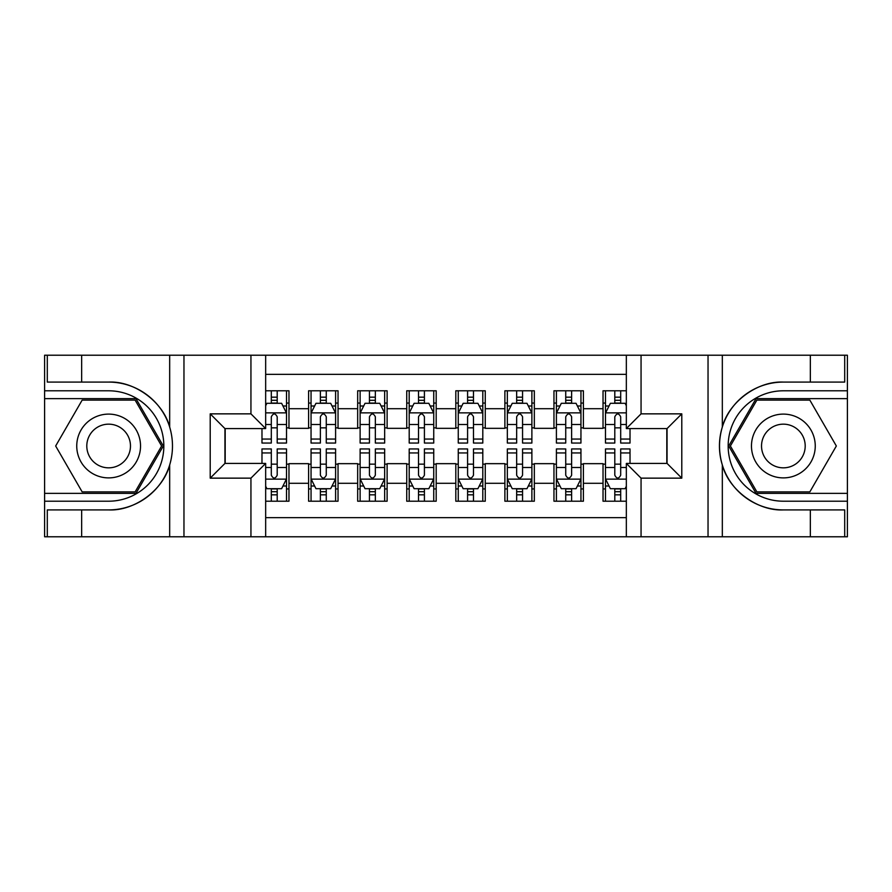 <?xml version="1.0" encoding="UTF-8"?>
<svg xmlns="http://www.w3.org/2000/svg" width="892" height="892" viewBox="0 0 892 892"><rect width="100%" height="100%" fill="white"/><g stroke="black" fill="none" stroke-linecap="round" stroke-linejoin="round"><path stroke-width="1.34" d="M265.66 536.783L626.34 536.783L626.34 463.416L667.06 463.416L667.06 428.584L626.34 428.584L626.34 355.217L265.66 355.217L265.66 428.584L224.94 428.584L224.94 463.416L265.66 463.416L265.66 536.783L81.651 536.783L81.651 509.912L108.634 509.912C134.436 511.216 163.258 490.009 169.67 464.988C173.416 452.344 173.416 439.689 169.67 427.012C163.258 401.991 134.436 380.784 108.634 382.088L81.651 382.088L81.651 355.217L44.6 355.217L44.6 493.354L135.974 493.354L163.314 446L135.974 398.646L44.6 398.646M626.34 390.796L603.025 390.796L603.025 408.703L583.401 408.703L583.401 428.338L603.025 428.338L603.025 408.703M583.401 408.703L583.401 390.796L553.954 390.796L553.954 408.703L534.33 408.703L534.33 428.338L553.954 428.338L553.954 408.703M534.33 408.703L534.33 390.796L504.883 390.796L504.883 408.703L485.259 408.703L485.259 428.338L504.883 428.338L504.883 408.703M485.259 408.703L485.259 390.796L455.812 390.796L455.812 408.703L436.188 408.703L436.188 428.338L455.812 428.338L455.812 408.703M436.188 408.703L436.188 390.796L406.741 390.796L406.741 408.703L387.117 408.703L387.117 428.338L406.741 428.338L406.741 408.703M387.117 408.703L387.117 390.796L357.67 390.796L357.67 408.703L338.046 408.703L338.046 428.338L357.67 428.338L357.67 408.703M338.046 408.703L338.046 390.796L308.599 390.796L308.599 428.338L288.975 428.338L288.975 390.796L265.66 390.796M265.66 501.204L288.975 501.204L288.975 463.662L308.599 463.662L308.599 501.204L338.046 501.204L338.046 463.662L357.67 463.662L357.67 483.297L338.046 483.297M357.67 483.297L357.67 501.204L387.117 501.204L387.117 463.662L406.741 463.662L406.741 483.297L387.117 483.297M406.741 483.297L406.741 501.204L436.188 501.204L436.188 463.662L455.812 463.662L455.812 483.297L436.188 483.297M455.812 483.297L455.812 501.204L485.259 501.204L485.259 463.662L504.883 463.662L504.883 483.297L485.259 483.297M504.883 483.297L504.883 501.204L534.33 501.204L534.33 463.662L553.954 463.662L553.954 483.297L534.33 483.297M553.954 483.297L553.954 501.204L583.401 501.204L583.401 463.662L603.025 463.662L603.025 483.297L583.401 483.297M626.34 374.361L265.66 374.361M265.66 517.639L626.34 517.639M603.025 483.297L603.025 501.204L626.34 501.204M225.185 428.584L225.185 463.416M666.815 463.416L666.815 428.584M271.313 403.061L277.2 403.061M286.522 403.061L288.975 403.061M271.313 427.848L277.2 427.848M286.522 427.848L288.975 427.848M271.313 464.152L277.2 464.152M286.522 464.152L288.975 464.152M271.313 488.939L277.2 488.939M286.522 488.939L288.975 488.939M308.599 427.848L311.052 427.848M320.373 427.848L326.271 427.848M335.593 427.848L338.046 427.848M308.599 403.061L311.052 403.061M320.373 403.061L326.271 403.061M335.593 403.061L338.046 403.061M308.599 464.152L311.052 464.152M320.373 464.152L326.271 464.152M335.593 464.152L338.046 464.152M308.599 488.939L311.052 488.939M320.373 488.939L326.271 488.939M335.593 488.939L338.046 488.939M357.67 464.152L360.123 464.152M369.444 464.152L375.342 464.152M384.664 464.152L387.117 464.152M357.67 488.939L360.123 488.939M369.444 488.939L375.342 488.939M384.664 488.939L387.117 488.939M357.67 403.061L360.123 403.061M369.444 403.061L375.342 403.061M384.664 403.061L387.117 403.061M357.67 427.848L360.123 427.848M369.444 427.848L375.342 427.848M384.664 427.848L387.117 427.848M406.741 464.152L409.194 464.152M418.515 464.152L424.414 464.152M433.735 464.152L436.188 464.152M406.741 488.939L409.194 488.939M418.515 488.939L424.414 488.939M433.735 488.939L436.188 488.939M406.741 403.061L409.194 403.061M418.515 403.061L424.414 403.061M433.735 403.061L436.188 403.061M406.741 427.848L409.194 427.848M418.515 427.848L424.414 427.848M433.735 427.848L436.188 427.848M455.812 464.152L458.265 464.152M467.586 464.152L473.485 464.152M482.806 464.152L485.259 464.152M455.812 488.939L458.265 488.939M467.586 488.939L473.485 488.939M482.806 488.939L485.259 488.939M455.812 403.061L458.265 403.061M467.586 403.061L473.485 403.061M482.806 403.061L485.259 403.061M455.812 427.848L458.265 427.848M467.586 427.848L473.485 427.848M482.806 427.848L485.259 427.848M504.883 464.152L507.336 464.152M516.658 464.152L522.556 464.152M531.877 464.152L534.33 464.152M504.883 488.939L507.336 488.939M516.658 488.939L522.556 488.939M531.877 488.939L534.33 488.939M504.883 403.061L507.336 403.061M516.658 403.061L522.556 403.061M531.877 403.061L534.33 403.061M504.883 427.848L507.336 427.848M516.658 427.848L522.556 427.848M531.877 427.848L534.33 427.848M553.954 464.152L556.407 464.152M565.729 464.152L571.627 464.152M580.948 464.152L583.401 464.152M553.954 488.939L556.407 488.939M565.729 488.939L571.627 488.939M580.948 488.939L583.401 488.939M553.954 403.061L556.407 403.061M565.729 403.061L571.627 403.061M580.948 403.061L583.401 403.061M553.954 427.848L556.407 427.848M565.729 427.848L571.627 427.848M580.948 427.848L583.401 427.848M603.025 464.152L605.478 464.152M614.8 464.152L620.687 464.152M603.025 488.939L605.478 488.939M614.8 488.939L620.687 488.939M603.025 403.061L605.478 403.061M614.8 403.061L620.687 403.061M603.025 427.848L605.478 427.848M614.8 427.848L620.687 427.848M277.2 397.174L271.313 397.174M261.98 439.054L261.98 443.056L271.313 443.056L271.313 439.054L261.98 439.054L261.98 428.584M282.965 406.005L286.522 406.005L286.522 443.056L277.2 443.056L277.2 416.798C275.238 413.018 273.275 413.018 271.313 416.798L271.313 439.054M286.522 406.005L286.522 390.796M286.522 413.119L281.616 403.307L266.886 403.307L265.66 405.76M271.313 403.307L271.313 390.796M277.2 390.796L277.2 403.307M271.313 494.826L277.2 494.826M265.66 486.24L266.886 488.693L281.616 488.693L286.522 478.881L286.522 448.944L277.2 448.944L277.2 452.946L286.522 452.946M286.522 478.881L286.522 501.204M261.98 463.416L261.98 448.944L271.313 448.944L271.313 475.202C273.264 478.982 275.227 478.982 277.2 475.202L277.2 452.946M277.2 488.693L277.2 501.204M271.313 501.204L271.313 488.693M124.59 418.381A31.9 31.9 0 0 0 81.016 430.055A31.9 31.9 0 0 0 92.69 473.619A31.9 31.9 0 0 0 136.264 461.945A31.9 31.9 0 0 0 124.59 418.381M119.55 427.09A21.832 21.832 0 0 0 89.724 435.084A21.832 21.832 0 0 0 97.719 464.91A21.832 21.832 0 0 0 127.545 456.916A21.832 21.832 0 0 0 119.55 427.09M135.127 491.882L82.153 491.882L55.661 446L82.153 400.118L135.127 400.118L161.619 446L135.127 491.882M799.31 418.381A31.9 31.9 0 0 0 755.736 430.055A31.9 31.9 0 0 0 767.41 473.619A31.9 31.9 0 0 0 810.984 461.945A31.9 31.9 0 0 0 799.31 418.381M794.281 427.09A21.832 21.832 0 0 0 764.455 435.084A21.832 21.832 0 0 0 772.45 464.91A21.832 21.832 0 0 0 802.276 456.916A21.832 21.832 0 0 0 794.281 427.09M809.847 491.882L756.873 491.882L730.381 446L756.873 400.118L809.847 400.118L836.339 446L809.847 491.882M250.942 536.783L250.942 478.145L210.211 478.145L210.211 413.855L250.942 413.855L250.942 355.217L183.964 355.217L183.964 536.783M108.634 382.088A63.912 63.912 0 0 1 169.67 427.012L169.67 355.217L81.651 355.217M81.651 536.783L44.6 536.783L44.6 493.354M44.6 501.204L108.634 501.204A55.204 55.204 0 0 0 163.838 446A55.204 55.204 0 0 0 108.634 390.796L44.6 390.796M108.634 509.912A63.912 63.912 0 0 0 169.67 464.988L169.67 536.783M169.67 355.217L183.964 355.217M250.942 355.217L265.66 355.217M81.651 509.912L47.298 509.912L47.298 536.783M81.651 382.088L47.298 382.088L47.298 355.217M250.942 478.145L265.66 463.416M210.211 478.145L224.94 463.416M210.211 413.855L224.94 428.584M250.942 413.855L265.66 428.584M626.34 355.217L810.349 355.217L810.349 382.088L783.366 382.088C757.564 380.784 728.742 401.991 722.33 427.012C718.584 439.656 718.584 452.311 722.33 464.988C728.742 490.009 757.564 511.216 783.366 509.912L810.349 509.912L810.349 536.783L847.4 536.783L847.4 398.646L756.026 398.646L728.686 446L756.026 493.354L847.4 493.354M641.058 355.217L641.058 413.855L681.789 413.855L681.789 478.145L641.058 478.145L641.058 536.783L708.036 536.783L708.036 355.217M722.33 464.988L722.33 536.783L810.349 536.783M810.349 355.217L847.4 355.217L847.4 398.646M847.4 390.796L783.366 390.796A55.204 55.204 0 0 0 728.162 446A55.204 55.204 0 0 0 783.366 501.204L847.4 501.204M783.366 382.088A63.912 63.912 0 0 0 719.443 446A63.912 63.912 0 0 0 783.366 509.912M722.33 536.783L708.036 536.783M641.058 536.783L626.34 536.783M810.349 382.088L844.702 382.088L844.702 355.217M810.349 509.912L844.702 509.912L844.702 536.783M641.058 413.855L626.34 428.584M681.789 413.855L667.06 428.584M681.789 478.145L667.06 463.416M641.058 478.145L626.34 463.416M326.271 397.174L320.373 397.174M335.593 439.054L326.271 439.054L326.271 443.056L335.593 443.056L335.593 413.119L330.687 403.307L315.958 403.307L311.052 413.119L311.052 443.056L320.373 443.056L320.373 439.054L311.052 439.054M311.052 413.119L311.052 390.796M335.593 413.119L335.593 390.796M320.373 403.307L320.373 390.796M326.271 390.796L326.271 403.307M326.271 439.054L326.271 416.798C324.309 413.018 322.347 413.018 320.373 416.798L320.373 439.054M375.342 397.174L369.444 397.174M384.664 439.054L375.342 439.054L375.342 443.056L384.664 443.056L384.664 413.119L379.758 403.307L365.029 403.307L360.123 413.119L360.123 443.056L369.444 443.056L369.444 439.054L360.123 439.054M360.123 413.119L360.123 390.796M384.664 413.119L384.664 390.796M369.444 403.307L369.444 390.796M375.342 390.796L375.342 403.307M375.342 439.054L375.342 416.798C373.38 413.018 371.418 413.018 369.444 416.798L369.444 439.054M424.414 397.174L418.515 397.174M433.735 439.054L424.414 439.054L424.414 443.056L433.735 443.056L433.735 413.119L428.829 403.307L414.1 403.307L409.194 413.119L409.194 443.056L418.515 443.056L418.515 439.054L409.194 439.054M409.194 413.119L409.194 390.796M433.735 413.119L433.735 390.796M418.515 403.307L418.515 390.796M424.414 390.796L424.414 403.307M424.414 439.054L424.414 416.798C422.451 413.018 420.489 413.018 418.515 416.798L418.515 439.054M473.485 397.174L467.586 397.174M482.806 439.054L473.485 439.054L473.485 443.056L482.806 443.056L482.806 413.119L477.9 403.307L463.171 403.307L458.265 413.119L458.265 443.056L467.586 443.056L467.586 439.054L458.265 439.054M458.265 413.119L458.265 390.796M482.806 413.119L482.806 390.796M467.586 403.307L467.586 390.796M473.485 390.796L473.485 403.307M473.485 439.054L473.485 416.798C471.522 413.018 469.56 413.018 467.586 416.798L467.586 439.054M320.373 494.826L326.271 494.826M311.052 452.946L320.373 452.946L320.373 448.944L311.052 448.944L311.052 478.881L315.958 488.693L330.687 488.693L335.593 478.881L335.593 448.944L326.271 448.944L326.271 452.946L335.593 452.946M335.593 478.881L335.593 501.204M311.052 478.881L311.052 501.204M326.271 488.693L326.271 501.204M320.373 501.204L320.373 488.693M320.373 452.946L320.373 475.202C322.335 478.982 324.298 478.982 326.271 475.202L326.271 452.946M369.444 494.826L375.342 494.826M360.123 452.946L369.444 452.946L369.444 448.944L360.123 448.944L360.123 478.881L365.029 488.693L379.758 488.693L384.664 478.881L384.664 448.944L375.342 448.944L375.342 452.946L384.664 452.946M384.664 478.881L384.664 501.204M360.123 478.881L360.123 501.204M375.342 488.693L375.342 501.204M369.444 501.204L369.444 488.693M369.444 452.946L369.444 475.202C371.406 478.982 373.369 478.982 375.342 475.202L375.342 452.946M418.515 494.826L424.414 494.826M409.194 452.946L418.515 452.946L418.515 448.944L409.194 448.944L409.194 478.881L414.1 488.693L428.829 488.693L433.735 478.881L433.735 448.944L424.414 448.944L424.414 452.946L433.735 452.946M433.735 478.881L433.735 501.204M409.194 478.881L409.194 501.204M424.414 488.693L424.414 501.204M418.515 501.204L418.515 488.693M418.515 452.946L418.515 475.202C420.478 478.982 422.44 478.982 424.414 475.202L424.414 452.946M467.586 494.826L473.485 494.826M458.265 452.946L467.586 452.946L467.586 448.944L458.265 448.944L458.265 478.881L463.171 488.693L477.9 488.693L482.806 478.881L482.806 448.944L473.485 448.944L473.485 452.946L482.806 452.946M482.806 478.881L482.806 501.204M458.265 478.881L458.265 501.204M473.485 488.693L473.485 501.204M467.586 501.204L467.586 488.693M467.586 452.946L467.586 475.202C469.549 478.982 471.511 478.982 473.485 475.202L473.485 452.946M522.556 397.174L516.658 397.174M531.877 439.054L522.556 439.054L522.556 443.056L531.877 443.056L531.877 413.119L526.971 403.307L512.242 403.307L507.336 413.119L507.336 443.056L516.658 443.056L516.658 439.054L507.336 439.054M507.336 413.119L507.336 390.796M531.877 413.119L531.877 390.796M516.658 403.307L516.658 390.796M522.556 390.796L522.556 403.307M522.556 439.054L522.556 416.798C520.593 413.018 518.631 413.018 516.658 416.798L516.658 439.054M516.658 494.826L522.556 494.826M507.336 452.946L516.658 452.946L516.658 448.944L507.336 448.944L507.336 478.881L512.242 488.693L526.971 488.693L531.877 478.881L531.877 448.944L522.556 448.944L522.556 452.946L531.877 452.946M531.877 478.881L531.877 501.204M507.336 478.881L507.336 501.204M522.556 488.693L522.556 501.204M516.658 501.204L516.658 488.693M516.658 452.946L516.658 475.202C518.62 478.982 520.582 478.982 522.556 475.202L522.556 452.946M571.627 397.174L565.729 397.174M580.948 439.054L571.627 439.054L571.627 443.056L580.948 443.056L580.948 413.119L576.042 403.307L561.313 403.307L556.407 413.119L556.407 443.056L565.729 443.056L565.729 439.054L556.407 439.054M556.407 413.119L556.407 390.796M580.948 413.119L580.948 390.796M565.729 403.307L565.729 390.796M571.627 390.796L571.627 403.307M571.627 439.054L571.627 416.798C569.665 413.018 567.702 413.018 565.729 416.798L565.729 439.054M565.729 494.826L571.627 494.826M556.407 452.946L565.729 452.946L565.729 448.944L556.407 448.944L556.407 478.881L561.313 488.693L576.042 488.693L580.948 478.881L580.948 448.944L571.627 448.944L571.627 452.946L580.948 452.946M580.948 478.881L580.948 501.204M556.407 478.881L556.407 501.204M571.627 488.693L571.627 501.204M565.729 501.204L565.729 488.693M565.729 452.946L565.729 475.202C567.691 478.982 569.654 478.982 571.627 475.202L571.627 452.946M620.687 397.174L614.8 397.174M626.34 405.76L625.114 403.307L610.384 403.307L605.478 413.119L605.478 443.056L614.8 443.056L614.8 439.054L605.478 439.054M605.478 413.119L605.478 390.796M630.02 428.584L630.02 443.056L620.687 443.056L620.687 416.798C618.736 413.018 616.773 413.018 614.8 416.798L614.8 439.054M614.8 403.307L614.8 390.796M620.687 390.796L620.687 403.307M614.8 494.826L620.687 494.826M630.02 452.946L630.02 448.944L620.687 448.944L620.687 452.946L630.02 452.946L630.02 463.416M609.035 485.995L605.478 485.995L605.478 448.944L614.8 448.944L614.8 475.202C616.762 478.982 618.725 478.982 620.687 475.202L620.687 452.946M605.478 485.995L605.478 501.204M605.478 478.881L610.384 488.693L625.114 488.693L626.34 486.24M620.687 488.693L620.687 501.204M614.8 501.204L614.8 488.693M308.599 483.297L288.975 483.297M308.599 408.703L288.975 408.703M286.399 412.873L265.66 412.873M286.522 439.054L277.2 439.054M271.313 424.492L265.66 424.492M286.522 424.492L277.2 424.492M277.2 400.296L271.313 400.296M265.66 479.127L286.399 479.127M286.522 485.995L282.965 485.995M261.98 452.946L271.313 452.946M277.2 467.508L286.522 467.508M265.66 467.508L271.313 467.508M271.313 491.704L277.2 491.704M722.33 355.217L722.33 427.012M335.47 412.873L311.174 412.873M311.052 406.005L314.608 406.005M332.036 406.005L335.593 406.005M320.373 424.492L311.052 424.492M335.593 424.492L326.271 424.492M326.271 400.296L320.373 400.296M384.541 412.873L360.245 412.873M360.123 406.005L363.68 406.005M381.107 406.005L384.664 406.005M369.444 424.492L360.123 424.492M384.664 424.492L375.342 424.492M375.342 400.296L369.444 400.296M433.612 412.873L409.317 412.873M409.194 406.005L412.751 406.005M430.178 406.005L433.735 406.005M418.515 424.492L409.194 424.492M433.735 424.492L424.414 424.492M424.414 400.296L418.515 400.296M482.683 412.873L458.388 412.873M458.265 406.005L461.822 406.005M479.249 406.005L482.806 406.005M467.586 424.492L458.265 424.492M482.806 424.492L473.485 424.492M473.485 400.296L467.586 400.296M311.174 479.127L335.47 479.127M335.593 485.995L332.036 485.995M314.608 485.995L311.052 485.995M326.271 467.508L335.593 467.508M311.052 467.508L320.373 467.508M320.373 491.704L326.271 491.704M360.245 479.127L384.541 479.127M384.664 485.995L381.107 485.995M363.68 485.995L360.123 485.995M375.342 467.508L384.664 467.508M360.123 467.508L369.444 467.508M369.444 491.704L375.342 491.704M409.317 479.127L433.612 479.127M433.735 485.995L430.178 485.995M412.751 485.995L409.194 485.995M424.414 467.508L433.735 467.508M409.194 467.508L418.515 467.508M418.515 491.704L424.414 491.704M458.388 479.127L482.683 479.127M482.806 485.995L479.249 485.995M461.822 485.995L458.265 485.995M473.485 467.508L482.806 467.508M458.265 467.508L467.586 467.508M467.586 491.704L473.485 491.704M531.755 412.873L507.459 412.873M507.336 406.005L510.893 406.005M528.32 406.005L531.877 406.005M516.658 424.492L507.336 424.492M531.877 424.492L522.556 424.492M522.556 400.296L516.658 400.296M507.459 479.127L531.755 479.127M531.877 485.995L528.32 485.995M510.893 485.995L507.336 485.995M522.556 467.508L531.877 467.508M507.336 467.508L516.658 467.508M516.658 491.704L522.556 491.704M580.826 412.873L556.53 412.873M556.407 406.005L559.964 406.005M577.392 406.005L580.948 406.005M565.729 424.492L556.407 424.492M580.948 424.492L571.627 424.492M571.627 400.296L565.729 400.296M556.53 479.127L580.826 479.127M580.948 485.995L577.392 485.995M559.964 485.995L556.407 485.995M571.627 467.508L580.948 467.508M556.407 467.508L565.729 467.508M565.729 491.704L571.627 491.704M626.34 412.873L605.601 412.873M605.478 406.005L609.035 406.005M630.02 439.054L620.687 439.054M614.8 424.492L605.478 424.492M626.34 424.492L620.687 424.492M620.687 400.296L614.8 400.296M605.601 479.127L626.34 479.127M605.478 452.946L614.8 452.946M620.687 467.508L626.34 467.508M605.478 467.508L614.8 467.508M614.8 491.704L620.687 491.704"/></g></svg>

